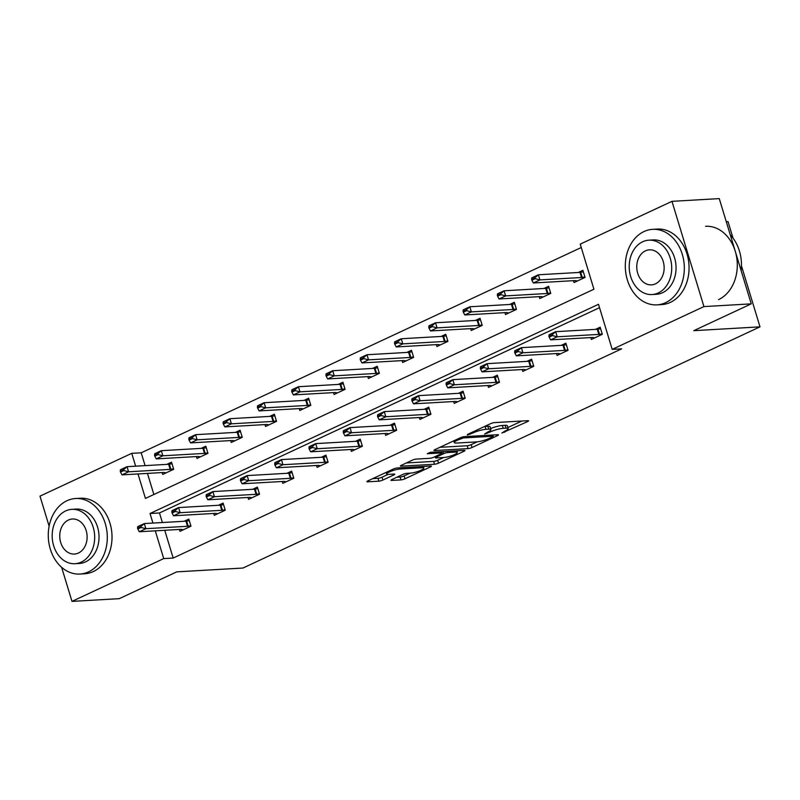 <?xml version="1.0" encoding="UTF-8"?>
<svg xmlns="http://www.w3.org/2000/svg" width="800" height="800" viewBox="0 0 800 800"><rect width="100%" height="100%" fill="white"/><g stroke="black" fill="none" stroke-linecap="round" stroke-linejoin="round"><path stroke-width="1.2" d="M501.88 433.05L527.6 421.58A2.97 0.55 163.1 0 0 528.59 420.83A2.97 0.55 163.1 0 0 527.9 420.68L494.48 422.61A2.97 0.55 163.1 0 0 490.46 423.72L467.55 434.41L467.34 435.04L473.11 432.88A9.5 1.76 163.1 0 1 485.96 429.32L488.74 429.16A9.5 1.76 163.1 0 1 490.93 429.61A9.5 1.76 163.1 0 1 487.78 432.03L484.61 434.05L490.38 431.88A9.5 1.76 163.1 0 1 503.23 428.32L506.01 428.16A9.5 1.76 163.1 0 1 508.2 428.62A9.5 1.76 163.1 0 1 505.05 431.04L501.88 433.05M391.89 479.54A2.97 0.55 163.1 0 0 390.91 480.29A2.97 0.55 163.1 0 0 391.59 480.43L400.97 479.89A2.97 0.55 163.1 0 0 404.99 478.78L430.44 466.91A2.97 0.55 163.1 0 0 431.42 466.15A2.97 0.55 163.1 0 0 430.74 466.01L397.31 467.94A2.97 0.55 163.1 0 0 393.3 469.05L367.84 480.92A2.97 0.55 163.1 0 0 366.86 481.68A2.97 0.55 163.1 0 0 367.54 481.82L378.87 481.17A2.97 0.55 163.1 0 0 382.89 480.05L393.78 474.97A2.97 0.55 163.1 0 0 394.76 474.22A2.97 0.55 163.1 0 0 394.08 474.07L388.46 474.4A7.94 1.48 163.1 0 1 386.63 474.02A7.94 1.48 163.1 0 1 391.38 471.11A7.94 1.48 163.1 0 1 400 469.02L422.01 467.75A7.94 1.48 163.1 0 1 423.84 468.13A7.94 1.48 163.1 0 1 419.09 471.03A7.94 1.48 163.1 0 1 410.47 473.13L406.8 473.34A2.97 0.55 163.1 0 0 402.79 474.45L391.89 479.54M138 473.94L145.44 498.43L593.92 289.22L580.23 244.13L671.97 201.34L719.26 198.61L751.24 303.86L693.78 330.67L760 326.85L242.96 568.04L176.74 571.86L119.28 598.66L71.98 601.39L61.62 567.29M751.24 303.86L703.94 306.59L612.2 349.38L598.5 304.3L150.02 513.51L152.93 523.07M164.75 530.29L173.18 558.05L621.66 348.84L612.2 349.38M173.18 558.05L163.72 558.59L71.98 601.39M468.05 448.6A2.97 0.55 163.1 0 0 472.06 447.49L497.52 435.62A2.97 0.55 163.1 0 0 498.5 434.86A2.97 0.55 163.1 0 0 497.82 434.72L464.39 436.64A2.97 0.55 163.1 0 0 460.37 437.76L434.92 449.63A2.97 0.55 163.1 0 0 433.94 450.39A2.97 0.55 163.1 0 0 434.62 450.53L468.05 448.6L467.19 445.76A2.97 0.55 163.1 0 0 471.2 444.65L477.21 441.84M463.98 451.26L438.53 463.14A2.97 0.55 163.1 0 1 434.51 464.25L401.08 466.17A2.97 0.55 163.1 0 1 400.4 466.03A2.97 0.55 163.1 0 1 401.38 465.28L412.28 460.19A2.97 0.55 163.1 0 1 416.29 459.08L429.85 458.3A2.97 0.55 163.1 0 0 433.86 457.19L441.09 453.82A2.97 0.55 163.1 0 0 442.07 453.06A2.97 0.55 163.1 0 0 441.39 452.92L427.27 453.73L430.29 452.32L464.28 450.36A2.97 0.55 163.1 0 1 464.96 450.51A2.97 0.55 163.1 0 1 463.98 451.26L463.71 450.4M49.12 526.17L40 496.14L131.74 453.34L135.64 466.17M671.97 201.34L703.94 306.59M760 326.85L741.46 265.82M733.06 238.19L728.02 221.6L726.28 221.7M196.41 456.56L196.98 458.44L207.97 453.32L205.81 446.2L201.13 448.39M264.97 424.58L265.54 426.46L276.53 421.34L274.36 414.22L269.69 416.4M333.53 392.6L334.1 394.48L345.08 389.35L342.92 382.24L338.25 384.42M402.08 360.62L402.65 362.5L413.64 357.37L411.48 350.26L406.81 352.44M470.64 328.64L471.21 330.52L482.2 325.39L480.04 318.28L475.36 320.46M539.2 296.66L539.77 298.54L550.76 293.41L548.6 286.3L543.92 288.48M581.25 247.52L141.2 452.8L145.1 465.63M147.46 473.4L153.87 494.5M573.48 280.67L574.05 282.55L585.04 277.42L582.88 270.31L578.2 272.49M504.92 312.65L505.49 314.53L516.48 309.4L514.32 302.29L509.64 304.47M436.36 344.63L436.93 346.51L447.92 341.38L445.76 334.27L441.09 336.45M367.81 376.61L368.38 378.49L379.36 373.36L377.2 366.25L372.53 368.43M299.25 408.59L299.82 410.47L310.8 405.34L308.64 398.23L303.97 400.41M230.69 440.57L231.26 442.45L242.25 437.33L240.09 430.21L235.41 432.4M162.13 472.55L162.7 474.43L173.69 469.31L171.53 462.2L166.85 464.38M141.2 452.8L131.74 453.34M155.29 530.84L163.72 558.59M599.53 307.68L159.48 512.96L162.39 522.52M159.48 512.96L150.02 513.51M184.14 521.27L188.81 519.09L190.97 526.2L179.99 531.33L179.42 529.45M218.42 505.28L223.09 503.1L225.25 510.21L214.27 515.34L213.7 513.46M252.7 489.29L257.37 487.11L259.53 494.22L248.55 499.35L247.97 497.47M286.98 473.3L291.65 471.12L293.81 478.23L282.82 483.35L282.25 481.48M321.25 457.31L325.93 455.13L328.09 462.24L317.1 467.36L316.53 465.49M355.53 441.32L360.21 439.14L362.37 446.25L351.38 451.37L350.81 449.5M389.81 425.33L394.49 423.15L396.65 430.26L385.66 435.38L385.09 433.5M424.09 409.34L428.77 407.16L430.93 414.27L419.94 419.39L419.37 417.51M458.37 393.35L463.05 391.17L465.21 398.28L454.22 403.4L453.65 401.52M492.65 377.36L497.33 375.17L499.49 382.29L488.5 387.41L487.93 385.53M526.93 361.36L531.6 359.18L533.76 366.3L522.78 371.42L522.21 369.54M561.21 345.37L565.88 343.19L568.04 350.31L557.06 355.43L556.49 353.55M595.49 329.38L600.16 327.2L602.32 334.31L591.34 339.44L590.77 337.56M508.2 428.62L507.34 425.77A9.5 1.76 163.1 0 0 505.15 425.32L506.01 428.16M490.61 428.56A9.5 1.76 163.1 0 1 502.36 425.48L505.15 425.32M490.93 429.61L490.07 426.77A9.5 1.76 163.1 0 0 487.88 426.31L488.74 429.16M484.46 426.52A9.5 1.76 163.1 0 1 485.09 426.47L487.88 426.31M507.88 427.54L521.82 421.03M439.85 447.33L467.19 445.76M492.54 436.87L492.75 436.24L463.41 437.94L457.47 440.17A9.5 1.76 163.1 0 0 454.32 442.59A9.5 1.76 163.1 0 0 456.51 443.05L476.57 441.9A9.5 1.76 163.1 0 0 489.42 438.33L492.54 436.87M458.19 450.71L456.93 451.3M443.63 457.51L437.66 460.29L438.53 463.14M406.31 462.98L433.65 461.4A2.97 0.55 163.1 0 0 437.66 460.29M443.91 457.49A7.94 1.48 163.1 0 0 452.53 455.39A7.94 1.48 163.1 0 0 457.29 452.49A7.94 1.48 163.1 0 0 455.45 452.11L447.7 452.55A2.97 0.55 163.1 0 0 443.69 453.67L436.46 457.04A2.97 0.55 163.1 0 0 435.48 457.79A2.97 0.55 163.1 0 0 436.16 457.94L443.91 457.49M372.77 478.63L378.01 478.32A2.97 0.55 163.1 0 0 382.02 477.21L388.02 474.41M396.82 477.24L400.11 477.05A2.97 0.55 163.1 0 0 404.12 475.94L410.09 473.15M423.47 466.91L424.65 466.36M583.35 271.86L580.67 272.3A3.03 0.56 -16.9 0 1 580 272.39L538.37 274.78L539.93 279.9L533.34 282.98L574.96 280.58A3.03 0.56 -16.9 0 1 575.43 280.6L577.44 280.96M534.92 277.83L531.62 279.37L531.88 280.22L535.17 278.68L534.92 277.83L538.37 274.78L531.78 277.86L531.62 279.37M584.9 276.98L582.23 277.43A3.03 0.56 -16.9 0 1 581.55 277.51L539.93 279.9L535.17 278.68M533.34 282.98L531.88 280.22M548.91 336.26L549.16 337.11L552.46 335.58L552.2 334.72L548.91 336.26L549.07 334.75L555.66 331.68L597.28 329.28A3.03 0.56 163.1 0 0 597.96 329.2L600.63 328.75M552.2 334.72L555.66 331.68L557.22 336.8L598.84 334.4A3.03 0.56 163.1 0 0 599.52 334.32L602.19 333.87M594.73 337.86L592.72 337.49A3.03 0.56 163.1 0 0 592.25 337.48L550.62 339.87L557.22 336.8L552.46 335.58M549.16 337.11L550.62 339.87M741.13 270.57A37.82 29.48 -93.3 0 0 730.28 234.88M665.62 302.66A37.82 29.48 -93.3 0 0 683.59 259.77A37.82 29.48 -93.3 0 0 652.64 229.34A37.82 29.48 -93.3 0 0 644.01 231.54A37.82 29.48 -93.3 0 0 626.04 274.44A37.82 29.48 -93.3 0 0 656.99 304.86A37.82 29.48 -93.3 0 0 665.62 302.66M656.99 304.86L661.72 304.59A37.82 29.48 -93.3 0 0 670.35 302.39A37.82 29.48 -93.3 0 0 688.32 259.49A37.82 29.48 -93.3 0 0 657.37 229.07L652.64 229.34M648.89 240.17L653.25 239.92A27.23 21.23 86.7 0 1 675.53 261.82A27.23 21.23 86.7 0 1 662.59 292.7A27.23 21.23 86.7 0 1 656.38 294.29L652.03 294.54A27.23 21.23 -93.3 0 0 658.24 292.96A27.23 21.23 -93.3 0 0 671.18 262.07A27.23 21.23 -93.3 0 0 648.89 240.17A27.23 21.23 -93.3 0 0 642.68 241.75A27.23 21.23 -93.3 0 0 629.74 272.64A27.23 21.23 -93.3 0 0 652.03 294.54M645.45 250.85A17.55 13.68 -93.3 0 0 637.11 270.76A17.55 13.68 -93.3 0 0 651.47 284.87A17.55 13.68 -93.3 0 0 655.47 283.85A17.55 13.68 -93.3 0 0 663.81 263.95A17.55 13.68 -93.3 0 0 649.45 249.83A17.55 13.68 -93.3 0 0 645.45 250.85M718.59 299.61A37.82 29.48 -93.3 0 0 736.56 256.71A37.82 29.48 -93.3 0 0 705.61 226.29M88.58 571.84A37.82 29.48 -93.3 0 0 106.56 528.94A37.82 29.48 -93.3 0 0 75.6 498.52A37.82 29.48 -93.3 0 0 66.98 500.72A37.82 29.48 -93.3 0 0 49 543.61A37.82 29.48 -93.3 0 0 79.96 574.04A37.82 29.48 -93.3 0 0 88.58 571.84M79.96 574.04L84.69 573.76A37.82 29.48 -93.3 0 0 93.31 571.56A37.82 29.48 -93.3 0 0 111.29 528.67A37.82 29.48 -93.3 0 0 80.33 498.25L75.6 498.52M71.86 509.34L76.21 509.09A27.23 21.23 86.7 0 1 98.5 530.99A27.23 21.23 86.7 0 1 85.56 561.88A27.23 21.23 86.7 0 1 79.35 563.46L75 563.71A27.23 21.23 -93.3 0 0 81.21 562.13A27.23 21.23 -93.3 0 0 94.15 531.24A27.23 21.23 -93.3 0 0 71.86 509.34A27.23 21.23 -93.3 0 0 65.65 510.93A27.23 21.23 -93.3 0 0 52.71 541.81A27.23 21.23 -93.3 0 0 75 563.71M68.42 520.03A17.55 13.68 -93.3 0 0 60.08 539.93A17.55 13.68 -93.3 0 0 74.44 554.05A17.55 13.68 -93.3 0 0 78.44 553.03A17.55 13.68 -93.3 0 0 86.78 533.12A17.55 13.68 -93.3 0 0 72.42 519.01A17.55 13.68 -93.3 0 0 68.42 520.03M549.07 287.85L546.4 288.3A3.03 0.56 -16.9 0 1 545.72 288.38L504.1 290.78L505.65 295.9L499.06 298.97L540.68 296.57A3.03 0.56 -16.9 0 1 541.15 296.59L543.16 296.95M500.64 293.82L497.34 295.36L497.6 296.21L500.9 294.67L500.64 293.82L504.1 290.78L497.5 293.85L497.34 295.36M550.62 292.97L547.95 293.42A3.03 0.56 -16.9 0 1 547.27 293.5L505.65 295.9L500.9 294.67M499.06 298.97L497.6 296.21M514.79 303.84L512.12 304.29A3.03 0.56 -16.9 0 1 511.44 304.37L469.82 306.77L471.37 311.89L464.78 314.96L506.4 312.56A3.03 0.56 -16.9 0 1 506.87 312.58L508.89 312.94M466.36 309.81L463.06 311.35L463.32 312.2L466.62 310.66L466.36 309.81L469.82 306.77L463.22 309.84L463.06 311.35M516.34 308.96L513.67 309.41A3.03 0.56 -16.9 0 1 513 309.49L471.37 311.89L466.62 310.66M464.78 314.96L463.32 312.2M514.63 352.25L514.89 353.1L518.18 351.57L517.92 350.71L514.63 352.25L514.79 350.74L521.38 347.67L563 345.27A3.03 0.56 163.1 0 0 563.68 345.19L566.35 344.74M517.92 350.71L521.38 347.67L522.94 352.79L564.56 350.39A3.03 0.56 163.1 0 0 565.24 350.31L567.91 349.86M560.45 353.85L558.44 353.48A3.03 0.56 163.1 0 0 557.97 353.47L516.35 355.86L522.94 352.79L518.18 351.57M514.89 353.1L516.35 355.86M480.35 368.24L480.61 369.09L483.9 367.56L483.64 366.7L480.35 368.24L480.51 366.73L487.1 363.66L528.73 361.26A3.03 0.56 163.1 0 0 529.4 361.18L532.07 360.73M483.64 366.7L487.1 363.66L488.66 368.78L530.28 366.38A3.03 0.56 163.1 0 0 530.96 366.3L533.63 365.85M526.17 369.84L524.16 369.47A3.03 0.56 163.1 0 0 523.69 369.46L482.07 371.86L488.66 368.78L483.9 367.56M480.61 369.09L482.07 371.86M480.51 319.83L477.84 320.28A3.03 0.56 -16.9 0 1 477.16 320.36L435.54 322.76L437.09 327.88L430.5 330.95L472.12 328.55A3.03 0.56 -16.9 0 1 472.59 328.57L474.61 328.93M432.08 325.8L428.78 327.34L429.04 328.19L432.34 326.65L432.08 325.8L435.54 322.76L428.95 325.83L428.78 327.34M482.07 324.95L479.39 325.4A3.03 0.56 -16.9 0 1 478.72 325.48L437.09 327.88L432.34 326.65M430.5 330.95L429.04 328.19M446.07 384.23L446.33 385.09L449.62 383.55L449.36 382.69L446.07 384.23L446.23 382.73L452.82 379.65L494.45 377.25A3.03 0.56 163.1 0 0 495.12 377.17L497.8 376.72M449.36 382.69L452.82 379.65L454.38 384.77L496 382.37A3.03 0.56 163.1 0 0 496.68 382.29L499.35 381.84M491.89 385.83L489.88 385.46A3.03 0.56 163.1 0 0 489.41 385.45L447.79 387.85L454.38 384.77L449.62 383.55M446.33 385.09L447.79 387.85M446.23 335.82L443.56 336.27A3.03 0.56 -16.9 0 1 442.88 336.35L401.26 338.75L402.81 343.87L396.22 346.94L437.85 344.54A3.03 0.56 -16.9 0 1 438.32 344.56L440.33 344.92M397.8 341.79L394.5 343.33L394.76 344.18L398.06 342.64L397.8 341.79L401.26 338.75L394.67 341.82L394.5 343.33M447.79 340.94L445.11 341.39A3.03 0.56 -16.9 0 1 444.44 341.47L402.81 343.87L398.06 342.64M396.22 346.94L394.76 344.18M411.79 400.22L412.05 401.08L415.34 399.54L415.08 398.68L411.79 400.22L411.95 398.72L418.54 395.64L460.17 393.24A3.03 0.56 163.1 0 0 460.84 393.16L463.52 392.71M415.08 398.68L418.54 395.64L420.1 400.76L461.72 398.36A3.03 0.56 163.1 0 0 462.4 398.28L465.07 397.83M457.61 401.82L455.6 401.45A3.03 0.56 163.1 0 0 455.13 401.44L413.51 403.84L420.1 400.76L415.34 399.54M412.05 401.08L413.51 403.84M411.95 351.81L409.28 352.26A3.03 0.56 -16.9 0 1 408.6 352.34L366.98 354.74L368.54 359.86L361.94 362.93L403.57 360.53A3.03 0.56 -16.9 0 1 404.04 360.55L406.05 360.92M363.52 357.78L360.22 359.32L360.48 360.17L363.78 358.63L363.52 357.78L366.98 354.74L360.39 357.81L360.22 359.32M413.51 356.93L410.83 357.38A3.03 0.56 -16.9 0 1 410.16 357.46L368.54 359.86L363.78 358.63M361.94 362.93L360.48 360.17M377.51 416.21L377.77 417.07L381.07 415.53L380.81 414.68L377.51 416.21L377.67 414.71L384.27 411.63L425.89 409.23A3.03 0.56 163.1 0 0 426.56 409.15L429.24 408.7M380.81 414.68L384.27 411.63L385.82 416.75L427.44 414.35A3.03 0.56 163.1 0 0 428.12 414.27L430.79 413.82M423.33 417.81L421.32 417.44A3.03 0.56 163.1 0 0 420.85 417.43L379.23 419.83L385.82 416.75L381.07 415.53M377.77 417.07L379.23 419.83M377.67 367.8L375 368.25A3.03 0.56 -16.9 0 1 374.32 368.33L332.7 370.73L334.26 375.85L327.66 378.92L369.29 376.53A3.03 0.56 -16.9 0 1 369.76 376.54L371.77 376.91M329.24 373.77L325.95 375.31L326.2 376.16L329.5 374.63L329.24 373.77L332.7 370.73L326.11 373.8L325.95 375.31M379.23 372.92L376.56 373.37A3.03 0.56 -16.9 0 1 375.88 373.45L334.26 375.85L329.5 374.63M327.66 378.92L326.2 376.16M343.23 432.2L343.49 433.06L346.79 431.52L346.53 430.67L343.23 432.2L343.39 430.7L349.99 427.62L391.61 425.22A3.03 0.56 163.1 0 0 392.29 425.14L394.96 424.69M346.53 430.67L349.99 427.62L351.54 432.74L393.16 430.34A3.03 0.56 163.1 0 0 393.84 430.26L396.51 429.81M389.06 433.8L387.04 433.43A3.03 0.56 163.1 0 0 386.57 433.42L344.95 435.82L351.54 432.74L346.79 431.52M343.49 433.06L344.95 435.82M343.39 383.79L340.72 384.24A3.03 0.56 -16.9 0 1 340.04 384.32L298.42 386.72L299.98 391.84L293.38 394.91L335.01 392.52A3.03 0.56 -16.9 0 1 335.48 392.53L337.49 392.9M294.96 389.76L291.67 391.3L291.93 392.15L295.22 390.62L294.96 389.76L298.42 386.72L291.83 389.79L291.67 391.3M344.95 388.91L342.28 389.36A3.03 0.56 -16.9 0 1 341.6 389.44L299.98 391.84L295.22 390.62M293.38 394.91L291.93 392.15M308.95 448.19L309.21 449.05L312.51 447.51L312.25 446.66L308.95 448.19L309.11 446.69L315.71 443.61L357.33 441.21A3.03 0.56 163.1 0 0 358.01 441.13L360.68 440.68M312.25 446.66L315.71 443.61L317.26 448.73L358.89 446.33A3.03 0.56 163.1 0 0 359.56 446.25L362.23 445.8M354.78 449.79L352.76 449.42A3.03 0.56 163.1 0 0 352.29 449.41L310.67 451.81L317.26 448.73L312.51 447.51M309.21 449.05L310.67 451.81M309.11 399.78L306.44 400.23A3.03 0.56 -16.9 0 1 305.77 400.31L264.14 402.71L265.7 407.83L259.11 410.9L300.73 408.51A3.03 0.56 -16.9 0 1 301.2 408.52L303.21 408.89M260.68 405.75L257.39 407.29L257.65 408.14L260.94 406.61L260.68 405.75L264.14 402.71L257.55 405.78L257.39 407.29M310.67 404.9L308 405.35A3.03 0.56 -16.9 0 1 307.32 405.43L265.7 407.83L260.94 406.61M259.11 410.9L257.65 408.14M274.67 464.18L274.93 465.04L278.23 463.5L277.97 462.65L274.67 464.18L274.84 462.68L281.43 459.6L323.05 457.2A3.03 0.56 163.1 0 0 323.73 457.12L326.4 456.67M277.97 462.65L281.43 459.6L282.98 464.72L324.61 462.33A3.03 0.56 163.1 0 0 325.28 462.24L327.96 461.8M320.5 465.78L318.48 465.42A3.03 0.56 163.1 0 0 318.01 465.4L276.39 467.8L282.98 464.72L278.23 463.5M274.93 465.04L276.39 467.8M274.84 415.77L272.16 416.22A3.03 0.56 -16.9 0 1 271.49 416.3L229.86 418.7L231.42 423.82L224.83 426.9L266.45 424.5A3.03 0.56 -16.9 0 1 266.92 424.51L268.93 424.88M226.4 421.74L223.11 423.28L223.37 424.13L226.66 422.6L226.4 421.74L229.86 418.7L223.27 421.77L223.11 423.28M276.39 420.89L273.72 421.34A3.03 0.56 -16.9 0 1 273.04 421.42L231.42 423.82L226.66 422.6M224.83 426.9L223.37 424.13M240.39 480.18L240.65 481.03L243.95 479.49L243.69 478.64L240.39 480.18L240.56 478.67L247.15 475.59L288.77 473.2A3.03 0.56 163.1 0 0 289.45 473.11L292.12 472.67M243.69 478.64L247.15 475.59L248.7 480.71L290.33 478.32A3.03 0.56 163.1 0 0 291 478.23L293.68 477.79M286.22 481.77L284.21 481.41A3.03 0.56 163.1 0 0 283.74 481.39L242.11 483.79L248.7 480.71L243.95 479.49M240.65 481.03L242.11 483.79M240.56 431.76L237.88 432.21A3.03 0.56 -16.9 0 1 237.21 432.29L195.58 434.69L197.14 439.81L190.55 442.89L232.17 440.49A3.03 0.56 -16.9 0 1 232.64 440.5L234.65 440.87M192.12 437.73L188.83 439.27L189.09 440.13L192.38 438.59L192.12 437.73L195.58 434.69L188.99 437.77L188.83 439.27M242.11 436.88L239.44 437.33A3.03 0.56 -16.9 0 1 238.76 437.41L197.14 439.81L192.38 438.59M190.55 442.89L189.09 440.13M206.11 496.17L206.37 497.02L209.67 495.48L209.41 494.63L206.11 496.17L206.28 494.66L212.87 491.58L254.49 489.19A3.03 0.56 163.1 0 0 255.17 489.1L257.84 488.66M209.41 494.63L212.87 491.58L214.43 496.7L256.05 494.31A3.03 0.56 163.1 0 0 256.73 494.23L259.4 493.78M251.94 497.76L249.93 497.4A3.03 0.56 163.1 0 0 249.46 497.38L207.83 499.78L214.43 496.7L209.67 495.48M206.37 497.02L207.83 499.78M206.28 447.75L203.6 448.2A3.03 0.56 -16.9 0 1 202.93 448.28L161.31 450.68L162.86 455.8L156.27 458.88L197.89 456.48A3.03 0.56 -16.9 0 1 198.36 456.49L200.37 456.86M157.85 453.72L154.55 455.26L154.81 456.12L158.1 454.58L157.85 453.72L161.31 450.68L154.71 453.76L154.55 455.26M207.83 452.87L205.16 453.32A3.03 0.56 -16.9 0 1 204.48 453.4L162.86 455.8L158.1 454.58M156.27 458.88L154.81 456.12M171.84 512.16L172.09 513.01L175.39 511.47L175.13 510.62L171.84 512.16L172 510.65L178.59 507.57L220.21 505.18A3.03 0.56 163.1 0 0 220.89 505.1L223.56 504.65M175.13 510.62L178.59 507.57L180.15 512.7L221.77 510.3A3.03 0.56 163.1 0 0 222.45 510.22L225.12 509.77M217.66 513.75L215.65 513.39A3.03 0.56 163.1 0 0 215.18 513.37L173.55 515.77L180.15 512.7L175.39 511.47M172.09 513.01L173.55 515.77M172 463.74L169.33 464.19A3.03 0.56 -16.9 0 1 168.65 464.27L127.03 466.67L128.58 471.79L121.99 474.87L163.61 472.47A3.03 0.56 -16.9 0 1 164.08 472.48L166.09 472.85M123.57 469.72L120.27 471.25L120.53 472.11L123.83 470.57L123.57 469.72L127.03 466.67L120.43 469.75L120.27 471.25M173.55 468.86L170.88 469.31A3.03 0.56 -16.9 0 1 170.2 469.39L128.58 471.79L123.83 470.57M121.99 474.87L120.53 472.11M137.56 528.15L137.82 529L141.11 527.46L140.85 526.61L137.56 528.15L137.72 526.64L144.31 523.57L185.93 521.17A3.03 0.56 163.1 0 0 186.61 521.09L189.28 520.64M140.85 526.61L144.31 523.57L145.87 528.69L187.49 526.29A3.03 0.56 163.1 0 0 188.17 526.21L190.84 525.76M183.38 529.74L181.37 529.38A3.03 0.56 163.1 0 0 180.9 529.36L139.28 531.76L145.87 528.69L141.11 527.46M137.82 529L139.28 531.76M504.4 431.34L504.69 432.27M469.86 433.33L470.15 434.26M487.13 432.34L487.42 433.27M502.36 425.48L503.23 428.32M490.05 430.78L490.38 431.88M485.09 426.47L485.96 429.32M472.83 431.95L473.11 432.88M527.34 420.72L527.6 421.58M434.43 449.89L434.62 450.53M497.25 434.75L497.52 435.62M471.2 444.65L472.06 447.49M492.38 435.03L492.75 436.24M463.08 436.85L463.41 437.94M460.32 437.78L460.6 438.71M457.19 439.24L457.47 440.17M433.65 461.4L434.51 464.25M400.89 465.53L401.08 466.17M441.02 451.7L441.39 452.92M455.08 450.89L455.45 452.11M447.33 451.34L447.7 452.55M443.05 451.59L443.69 453.67M436.18 456.11L436.46 457.04M421.64 466.53L422.01 467.75M399.63 467.8L400 469.02M393.52 474.11L393.78 474.97M382.02 477.21L382.89 480.05M378.01 478.32L378.87 481.17M367.35 481.18L367.54 481.82M430.17 466.04L430.44 466.91M404.12 475.94L404.99 478.78M400.11 477.05L400.97 479.89M391.4 479.79L391.59 480.43M580 272.39L581.55 277.51M580.67 272.3L582.23 277.43M599.52 334.32L597.96 329.2M598.84 334.4L597.28 329.28M545.72 288.38L547.27 293.5M546.4 288.3L547.95 293.42M511.44 304.37L513 309.49M512.12 304.29L513.67 309.41M565.24 350.31L563.68 345.19M564.56 350.39L563 345.27M530.96 366.3L529.4 361.18M530.28 366.38L528.73 361.26M477.16 320.36L478.72 325.48M477.84 320.28L479.39 325.4M496.68 382.29L495.12 377.17M496 382.37L494.45 377.25M442.88 336.35L444.44 341.47M443.56 336.27L445.11 341.39M462.4 398.28L460.84 393.16M461.72 398.36L460.17 393.24M408.6 352.34L410.16 357.46M409.28 352.26L410.83 357.38M428.12 414.27L426.56 409.15M427.44 414.35L425.89 409.23M374.32 368.33L375.88 373.45M375 368.25L376.56 373.37M393.84 430.26L392.29 425.14M393.16 430.34L391.61 425.22M340.04 384.32L341.6 389.44M340.72 384.24L342.28 389.36M359.56 446.25L358.01 441.13M358.89 446.33L357.33 441.21M305.77 400.31L307.32 405.43M306.44 400.23L308 405.35M325.28 462.24L323.73 457.12M324.61 462.33L323.05 457.2M271.49 416.3L273.04 421.42M272.16 416.22L273.72 421.34M291 478.23L289.45 473.11M290.33 478.32L288.77 473.2M237.21 432.29L238.76 437.41M237.88 432.21L239.44 437.33M256.73 494.23L255.17 489.1M256.05 494.31L254.49 489.19M202.93 448.28L204.48 453.4M203.6 448.2L205.16 453.32M222.45 510.22L220.89 505.1M221.77 510.3L220.21 505.18M168.65 464.27L170.2 469.39M169.33 464.19L170.88 469.31M188.17 526.21L186.61 521.09M187.49 526.29L185.93 521.17M492.83 435.01L493.23 436.34M453.79 440.83L454.32 442.59M441.65 451.67L442.07 453.06M456.77 450.8L457.29 452.49M435.11 456.6L435.48 457.79M423.32 466.44L423.84 468.13M386.14 472.39L386.63 474.02"/></g></svg>
